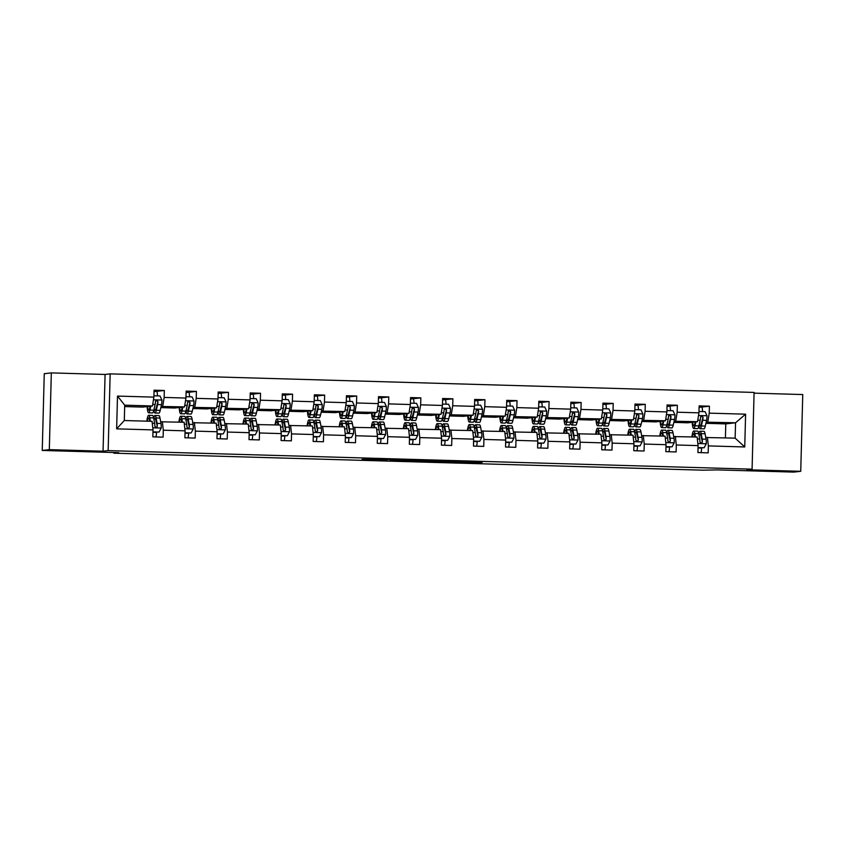 <?xml version="1.0" encoding="UTF-8"?>
<svg xmlns="http://www.w3.org/2000/svg" width="845" height="845" viewBox="0 0 845 845"><rect width="100%" height="100%" fill="white"/><g stroke="black" fill="none" stroke-linecap="round" stroke-linejoin="round"><path stroke-width="1.27" d="M758.366 470.58L784.794 471.309L758.366 470.58M58.316 450.406L84.753 451.135L58.316 450.406M392.038 459.532L367.089 458.835L362.082 459.405L386.883 460.124L377.314 459.691L392.038 459.532M42.25 450.448L44.257 373.701L51.323 372.899L49.316 449.646L42.25 450.448L118.712 452.656L113.906 453.195L703.061 470.179L717.215 469.894L793.677 472.101L800.743 471.299L802.75 394.552L754.067 393.147M482.125 462.384L460.271 461.476L452.962 462.025L480.826 462.817L456.606 462.014L482.125 462.109M49.316 449.646L103.058 451.198L108.149 450.617L752.082 469.176L746.991 469.746L800.743 471.299M423.07 460.44L395.238 459.638L390.221 460.208L418.085 461.011L423.07 460.44M447.174 461.095L447.153 461.888L421.518 461.127L426.609 460.546L454.462 461.338M454.441 461.349L447.153 461.888M705.765 437.52L735.15 438.132L744.741 446.963L708.363 445.906L708.184 452.857L697.907 452.561L698.086 445.611L676.296 444.988L676.116 451.938L665.839 451.642L666.029 444.692L644.239 444.058L644.059 451.008L633.782 450.712L633.961 443.762L612.171 443.139L611.991 450.089L601.714 449.793L601.894 442.843L580.114 442.21L579.934 449.16L569.657 448.864L569.836 441.914L548.046 441.291L547.866 448.241L537.589 447.945L537.769 440.995L515.989 440.361L515.809 447.311L505.532 447.016L505.711 440.065L483.921 439.442L483.741 446.392L473.464 446.097L473.644 439.146L451.864 438.523L451.674 445.463L441.396 445.167L441.586 438.217L419.796 437.594L419.616 444.544L409.339 444.248L409.519 437.298L387.739 436.675L387.549 443.614L377.271 443.319L377.462 436.379L355.671 435.745L355.491 442.695L345.214 442.4L345.394 435.45L323.603 434.826L323.424 441.766L313.146 441.47L313.326 434.531L291.546 433.897L291.367 440.847L281.089 440.551L281.269 433.601L259.478 432.978L259.299 439.928L249.021 439.622L249.201 432.682L227.421 432.048L227.242 438.999L216.964 438.703L217.144 431.753L195.353 431.13L195.174 438.08L184.897 437.784L185.076 430.834L163.296 430.2L163.106 437.15L152.839 436.854L153.019 429.904L116.642 428.859L117.497 396.083L153.874 397.129L154.054 390.179L164.331 390.485L164.152 397.425L185.942 398.058L186.122 391.108L196.399 391.404L196.209 398.354L217.999 398.977L218.179 392.027L228.456 392.323L228.277 399.273L250.067 399.907L250.247 392.957L260.524 393.252L260.344 400.203L282.124 400.826L282.304 393.876L292.581 394.171L292.402 401.121L314.192 401.755L314.372 394.805L324.649 395.101L324.469 402.051L346.249 402.674L346.439 395.724L356.706 396.02L356.527 402.97L378.317 403.604L378.497 396.654L388.774 396.949L388.594 403.899L410.374 404.523L410.564 397.572L420.842 397.868L420.652 404.818L442.442 405.452L442.622 398.502L452.899 398.798L452.719 405.748L474.51 406.371L474.689 399.421L484.967 399.717L484.776 406.667L506.567 407.301L506.746 400.35L517.024 400.646L516.844 407.596L538.635 408.219L538.814 401.269L549.092 401.565L548.912 408.515L570.692 409.149L570.871 402.199L581.149 402.495L580.969 409.445L602.76 410.068L602.939 403.118L613.216 403.414L613.037 410.364L634.817 410.997L634.996 404.047L645.274 404.343L645.094 411.293L666.885 411.916L667.064 404.966L677.341 405.262L677.162 412.212L698.942 412.835L699.132 405.896L709.409 406.191L709.219 413.142L745.596 414.187L744.741 446.963M707.402 437.33L708.363 445.906M108.149 450.617L110.156 373.87L754.089 392.429L752.082 469.176M674.109 421.243L697.526 421.687L687.756 422.796L673.845 422.394M697.526 421.687L698.942 412.835M675.746 421.063L677.162 412.212M673.708 436.59L697.125 437.034L698.086 445.611M675.345 436.411L676.296 444.988M642.042 420.324L665.469 420.768L655.688 421.877L641.777 421.475M665.469 420.768L666.885 411.916M643.679 420.134L645.094 411.293M641.64 435.671L665.068 436.115L666.029 444.692M643.277 435.481L644.239 444.058M609.984 419.395L633.401 419.838L623.631 420.947L609.72 420.546M633.401 419.838L634.817 410.997M611.622 419.215L613.037 410.364M609.583 434.742L633 435.186L633.961 443.762M611.22 434.562L612.171 443.139M577.917 418.476L601.344 418.919L591.563 420.028L577.653 419.627M601.344 418.919L602.76 410.068M579.554 418.286L580.969 409.445M577.515 433.823L600.943 434.267L601.894 442.843M579.152 433.633L580.114 442.21M545.859 417.546L569.276 417.99L559.496 419.099L545.595 418.697M569.276 417.99L570.692 409.149M547.497 417.367L548.912 408.515M545.458 432.893L568.875 433.337L569.836 441.914M547.095 432.714L548.046 441.291M513.792 416.627L537.219 417.071L527.438 418.18L513.528 417.779M537.219 417.071L538.635 408.219M515.429 416.437L516.844 407.596M513.39 431.975L536.818 432.418L537.769 440.995M515.028 431.784L515.989 440.361M481.734 415.698L505.152 416.141L495.371 417.25L481.47 416.849M505.152 416.141L506.567 407.301M483.361 415.518L484.776 406.667M481.333 431.056L504.75 431.489L505.711 440.065M482.96 430.865L483.921 439.442M449.667 414.779L473.094 415.222L463.313 416.332L449.403 415.93M473.094 415.222L474.51 406.371M451.304 414.589L452.719 405.748M449.265 430.126L472.682 430.57L473.644 439.146M450.903 429.936L451.864 438.523M417.61 413.849L441.027 414.293L431.246 415.402L417.345 415.001M441.027 414.293L442.442 405.452M419.236 413.67L420.652 404.818M417.198 429.207L440.625 429.64L441.586 438.217M418.835 429.017L419.796 437.594M385.542 412.93L408.959 413.374L399.189 414.483L385.278 414.082M408.959 413.374L410.374 404.523M387.179 412.74L388.594 403.899M385.14 428.278L408.558 428.721L409.519 437.298M386.778 428.098L387.739 436.675M353.474 412.001L376.902 412.445L367.121 413.554L353.221 413.152M376.902 412.445L378.317 403.604M355.111 411.821L356.527 402.97M353.073 427.359L376.5 427.792L377.462 436.379M354.71 427.169L355.671 435.745M321.417 411.082L344.834 411.526L335.064 412.635L321.153 412.233M344.834 411.526L346.249 402.674M323.054 410.892L324.469 402.051M321.015 426.429L344.433 426.873L345.394 435.45M322.653 426.25L323.603 434.826M289.349 410.152L312.777 410.596L302.996 411.705L289.085 411.304M312.777 410.596L314.192 401.755M290.986 409.973L292.402 401.121M288.948 425.51L312.375 425.954L313.326 434.531M290.585 425.32L291.546 433.897M257.292 409.233L280.709 409.677L270.939 410.786L257.028 410.385M280.709 409.677L282.124 400.826M258.929 409.043L260.344 400.203M256.891 424.581L280.308 425.024L281.269 433.601M258.528 424.401L259.478 432.978M225.224 408.304L248.652 408.748L238.871 409.857L224.96 409.466M248.652 408.748L250.067 399.907M226.861 408.124L228.277 399.273M224.823 423.662L248.25 424.105L249.201 432.682M226.46 423.472L227.421 432.048M193.167 407.385L216.584 407.829L206.803 408.938L192.903 408.536M216.584 407.829L217.999 398.977M194.804 407.195L196.209 398.354M192.766 422.732L216.183 423.176L217.144 431.753M194.392 422.553L195.353 431.13M161.099 406.466L184.527 406.899L174.746 408.019L160.835 407.617M184.527 406.899L185.942 398.058M162.736 406.276L164.152 397.425M160.698 421.813L184.125 422.257L185.076 430.834M162.335 421.623L163.296 430.2M117.497 396.083L124.711 405.178L152.459 405.98L142.678 407.089L124.68 406.572M152.459 405.98L153.874 397.129M103.058 451.198L105.076 374.451L51.323 372.899M105.076 374.451L110.156 373.87M113.917 452.519L113.906 453.195M735.15 438.132L735.551 422.785L706.166 422.173M725.411 437.847L725.781 423.894L735.551 422.785L745.596 414.187M124.711 405.178L124.31 420.525L152.058 421.328L153.019 429.904M725.781 423.894L705.913 423.324M124.31 420.525L116.642 428.859M707.804 421.982L709.219 413.142M154.022 391.647L164.331 390.485M186.08 392.576L196.399 391.404M218.147 393.495L228.456 392.323M250.204 394.425L260.524 393.252M282.272 395.344L292.581 394.171M314.329 396.273L324.649 395.101M346.397 397.192L356.706 396.02M378.454 398.122L388.774 396.949M410.522 399.041L420.842 397.868M442.59 399.97L452.899 398.798M474.647 400.889L484.967 399.717M506.715 401.819L517.024 400.646M538.772 402.738L549.092 401.565M570.84 403.667L581.149 402.495M602.897 404.586L613.216 403.414M634.965 405.515L645.274 404.343M667.022 406.434L677.341 405.262M699.09 407.364L709.409 406.191M399.358 459.775L394.583 460.314L407.913 460.134L399.358 459.722M439.358 461.032L427.39 460.863L439.358 461.032M150.156 406.244L149.787 407.85A13.182 1.785 91.7 0 1 148.709 410.121A13.182 1.785 91.7 0 1 147.59 406.529M150.822 406.17L149.924 410.089A15.875 2.155 91.7 0 1 148.635 412.825A15.875 2.155 91.7 0 1 147.104 406.582M153.906 395.777L160.011 395.956L161.965 400.16A5.503 0.75 91.7 0 1 161.501 404.692L160.201 410.385A15.875 2.155 91.7 0 1 158.913 413.12L155.005 413.004A15.875 2.155 -88.3 0 0 156.304 410.269L157.603 404.575A5.503 0.75 -88.3 0 0 157.983 401.607L156.684 400.329L155.512 401.533A5.503 0.75 91.7 0 1 155.131 404.501L153.832 410.195A15.875 2.155 91.7 0 1 152.533 412.93L148.635 412.825M157.476 395.882A7.573 1.025 -88.3 0 0 156.663 391.351A7.573 1.025 -88.3 0 0 156.642 391.351L156.642 391.351M153.853 410.11A15.875 2.155 -88.3 0 0 155.005 413.004M157.983 401.607L156.156 408.04A13.182 1.785 91.7 0 1 155.079 410.311A13.182 1.785 91.7 0 1 154.234 408.473M152.966 431.869L159.071 432.048L161.237 427.95A5.503 0.75 -88.3 0 0 161.015 423.503L160.001 418.074A15.875 2.155 -88.3 0 0 158.923 415.603L155.026 415.486A15.875 2.155 -88.3 0 0 153.706 418.307M156.589 432.027L156.568 432.376A7.573 1.025 91.7 0 1 155.966 436.949M150.378 421.285L149.723 417.779A15.875 2.155 -88.3 0 0 148.646 415.307A15.875 2.155 -88.3 0 0 146.798 421.18M149.692 421.264L149.47 420.049A13.182 1.785 -88.3 0 0 148.572 418A13.182 1.785 -88.3 0 0 147.305 421.19M152.966 431.922L159.071 432.048M148.646 415.307L152.554 415.423A15.875 2.155 91.7 0 1 153.632 417.884L154.646 423.313A5.503 0.75 91.7 0 1 154.867 426.218L156.23 427.496L157.328 426.292A5.503 0.75 -88.3 0 0 157.107 423.387L156.103 417.958A15.875 2.155 -88.3 0 0 155.026 415.486M154.001 419.902A13.182 1.785 91.7 0 1 154.941 418.19A13.182 1.785 91.7 0 1 155.839 420.24L157.328 426.292M182.214 407.163L181.844 408.779A13.182 1.785 91.7 0 1 180.777 411.05A13.182 1.785 91.7 0 1 179.658 407.459M182.89 407.089L181.992 411.008A15.875 2.155 91.7 0 1 180.693 413.744A15.875 2.155 91.7 0 1 179.172 407.512M185.974 396.696L192.079 396.875L194.023 401.079A5.503 0.75 91.7 0 1 193.568 405.611L192.269 411.304A15.875 2.155 91.7 0 1 190.97 414.039L187.062 413.934A15.875 2.155 -88.3 0 0 188.361 411.188L189.66 405.505A5.503 0.75 -88.3 0 0 190.04 402.526L188.741 401.248L187.579 402.463A5.503 0.75 91.7 0 1 187.199 405.431L185.9 411.124A15.875 2.155 91.7 0 1 184.601 413.86L180.693 413.744M189.544 396.801A7.573 1.025 -88.3 0 0 188.731 392.281A7.573 1.025 -88.3 0 0 188.71 392.281L188.731 392.281M189.618 402.695A13.182 1.785 91.7 0 1 189.607 402.167M185.921 411.04A15.875 2.155 -88.3 0 0 187.062 413.934M190.04 402.526L188.224 408.959A13.182 1.785 91.7 0 1 187.146 411.23A13.182 1.785 91.7 0 1 186.291 409.392M214.281 408.093L213.912 409.698A13.182 1.785 91.7 0 1 212.834 411.969A13.182 1.785 91.7 0 1 211.715 408.378M214.947 408.008L214.049 411.937A15.875 2.155 91.7 0 1 212.76 414.673A15.875 2.155 91.7 0 1 211.229 408.431M218.031 397.625L224.136 397.794L226.09 402.009A5.503 0.75 91.7 0 1 225.636 406.54L224.326 412.233A15.875 2.155 91.7 0 1 223.038 414.969L219.13 414.853A15.875 2.155 -88.3 0 0 220.429 412.117L221.728 406.424A5.503 0.75 -88.3 0 0 222.108 403.456L220.809 402.178L219.637 403.382A5.503 0.75 91.7 0 1 219.256 406.35L217.957 412.043A15.875 2.155 91.7 0 1 216.669 414.779L212.76 414.673M221.601 397.731A7.573 1.025 -88.3 0 0 220.788 393.2A7.573 1.025 -88.3 0 0 220.777 393.2L220.788 393.2M221.686 403.614A13.182 1.785 91.7 0 1 221.675 403.086M217.978 411.959A15.875 2.155 -88.3 0 0 219.13 414.853M222.108 403.456L220.281 409.888A13.182 1.785 91.7 0 1 219.204 412.159A13.182 1.785 91.7 0 1 218.359 410.311M185.023 432.788L191.128 432.967L193.294 428.88A5.503 0.75 -88.3 0 0 193.072 424.422L192.069 418.993A15.875 2.155 -88.3 0 0 190.991 416.532L187.083 416.416A15.875 2.155 -88.3 0 0 185.773 419.226M188.646 432.946L188.625 433.295A7.573 1.025 91.7 0 1 188.034 437.868M182.446 422.204L181.791 418.697A15.875 2.155 -88.3 0 0 180.714 416.236A15.875 2.155 -88.3 0 0 178.865 422.099M181.749 422.183L181.527 420.979A13.182 1.785 -88.3 0 0 180.64 418.93A13.182 1.785 -88.3 0 0 179.372 422.12M185.023 432.841L191.128 432.967M180.714 416.236L184.622 416.342A15.875 2.155 91.7 0 1 185.699 418.814L186.703 424.243A5.503 0.75 91.7 0 1 186.935 427.147L188.298 428.415L189.396 427.211A5.503 0.75 -88.3 0 0 189.174 424.317L188.16 418.888A15.875 2.155 -88.3 0 0 187.083 416.416M186.069 420.831A13.182 1.785 91.7 0 1 187.009 419.109A13.182 1.785 91.7 0 1 187.896 421.159L189.396 427.211M217.091 433.717L223.196 433.897L225.362 429.799A5.503 0.75 -88.3 0 0 225.14 425.352L224.126 419.923A15.875 2.155 -88.3 0 0 223.048 417.451L219.151 417.335A15.875 2.155 -88.3 0 0 217.83 420.155M220.714 433.876L220.693 434.224A7.573 1.025 91.7 0 1 220.091 438.798M214.503 423.134L213.848 419.627A15.875 2.155 -88.3 0 0 212.782 417.155A15.875 2.155 -88.3 0 0 210.933 423.028M213.817 423.113L213.595 421.898A13.182 1.785 -88.3 0 0 212.697 419.849A13.182 1.785 -88.3 0 0 211.44 423.039M217.091 433.77L223.196 433.897M212.782 417.155L216.679 417.272A15.875 2.155 91.7 0 1 217.756 419.733L218.77 425.162A5.503 0.75 91.7 0 1 218.992 428.066L220.355 429.344L221.464 428.14A5.503 0.75 -88.3 0 0 221.232 425.236L220.228 419.807A15.875 2.155 -88.3 0 0 219.151 417.335M218.137 421.75A13.182 1.785 91.7 0 1 219.066 420.039A13.182 1.785 91.7 0 1 219.964 422.088L221.464 428.14M246.339 409.012L245.979 410.628A13.182 1.785 91.7 0 1 244.902 412.899A13.182 1.785 91.7 0 1 243.782 409.307M247.015 408.938L246.117 412.856A15.875 2.155 91.7 0 1 244.818 415.592A15.875 2.155 91.7 0 1 243.297 409.36M250.099 398.544L256.204 398.724L258.147 402.928A5.503 0.75 91.7 0 1 257.693 407.459L256.394 413.152A15.875 2.155 91.7 0 1 255.095 415.888L251.197 415.782A15.875 2.155 -88.3 0 0 252.486 413.036L253.785 407.353A5.503 0.75 -88.3 0 0 254.165 404.375L252.866 403.097L251.704 404.311A5.503 0.75 91.7 0 1 251.324 407.279L250.025 412.973A15.875 2.155 91.7 0 1 248.726 415.708L244.818 415.592M253.669 398.65A7.573 1.025 -88.3 0 0 252.856 394.119A7.573 1.025 -88.3 0 0 252.835 394.129L250.215 394.045L252.856 394.119M253.743 404.544A13.182 1.785 91.7 0 1 253.732 404.016M250.046 412.878A15.875 2.155 -88.3 0 0 251.197 415.782M254.165 404.375L252.349 410.807A13.182 1.785 91.7 0 1 251.271 413.078A13.182 1.785 91.7 0 1 250.416 411.24M249.159 434.636L255.253 434.816L257.419 430.728A5.503 0.75 -88.3 0 0 257.197 426.271L256.193 420.842A15.875 2.155 -88.3 0 0 255.116 418.381L251.208 418.264A15.875 2.155 -88.3 0 0 249.898 421.074M252.771 434.795L252.75 435.143A7.573 1.025 91.7 0 1 252.159 439.717M246.571 424.053L245.916 420.546A15.875 2.155 -88.3 0 0 244.839 418.085A15.875 2.155 -88.3 0 0 242.99 423.947M245.884 424.032L245.652 422.827A13.182 1.785 -88.3 0 0 244.765 420.778A13.182 1.785 -88.3 0 0 243.497 423.968M249.148 434.689L255.253 434.816M244.839 418.085L248.747 418.19A15.875 2.155 91.7 0 1 249.824 420.662L250.828 426.091A5.503 0.75 91.7 0 1 251.06 428.996L252.423 430.263L253.521 429.059A5.503 0.75 -88.3 0 0 253.299 426.165L252.285 420.736A15.875 2.155 -88.3 0 0 251.208 418.264M250.194 422.68A13.182 1.785 91.7 0 1 251.134 420.958A13.182 1.785 91.7 0 1 252.032 423.007L253.521 429.059M278.406 409.941L278.037 411.547A13.182 1.785 91.7 0 1 276.959 413.818A13.182 1.785 91.7 0 1 275.84 410.226M279.072 409.857L278.185 413.786A15.875 2.155 91.7 0 1 276.885 416.522A15.875 2.155 91.7 0 1 275.354 410.279M282.167 399.474L288.261 399.643L290.215 403.857A5.503 0.75 91.7 0 1 289.761 408.388L288.462 414.082A15.875 2.155 91.7 0 1 287.163 416.817L283.255 416.701A15.875 2.155 -88.3 0 0 284.554 413.965L285.853 408.272A5.503 0.75 -88.3 0 0 286.233 405.304L284.934 404.026L283.762 405.23A5.503 0.75 91.7 0 1 283.381 408.198L282.082 413.892A15.875 2.155 91.7 0 1 280.793 416.627L276.885 416.522M285.726 399.579A7.573 1.025 -88.3 0 0 284.923 395.048A7.573 1.025 -88.3 0 0 284.902 395.048L284.902 395.048M285.811 405.463A13.182 1.785 91.7 0 1 285.8 404.935M282.103 413.807A15.875 2.155 -88.3 0 0 283.255 416.701M286.233 405.304L284.406 411.737A13.182 1.785 91.7 0 1 283.328 414.008A13.182 1.785 91.7 0 1 282.483 412.159M281.216 435.566L287.321 435.735L289.486 431.647A5.503 0.75 -88.3 0 0 289.265 427.2L288.251 421.771A15.875 2.155 -88.3 0 0 287.184 419.3L283.276 419.183A15.875 2.155 -88.3 0 0 281.966 422.004M284.839 435.724L284.818 436.073A7.573 1.025 91.7 0 1 284.216 440.646M278.628 424.972L277.984 421.475A15.875 2.155 -88.3 0 0 276.906 419.004A15.875 2.155 -88.3 0 0 275.058 424.877M277.942 424.961L277.72 423.746A13.182 1.785 -88.3 0 0 276.822 421.697A13.182 1.785 -88.3 0 0 275.565 424.887M281.216 435.619L287.321 435.735M276.906 419.004L280.804 419.12A15.875 2.155 91.7 0 1 281.881 421.581L282.895 427.01A5.503 0.75 91.7 0 1 283.117 429.915L284.48 431.193L285.589 429.989A5.503 0.75 -88.3 0 0 285.356 427.084L284.353 421.655A15.875 2.155 -88.3 0 0 283.276 419.183M282.262 423.599A13.182 1.785 91.7 0 1 283.202 421.887A13.182 1.785 91.7 0 1 284.089 423.936L285.589 429.989M310.474 410.86L310.104 412.476A13.182 1.785 91.7 0 1 309.027 414.747A13.182 1.785 91.7 0 1 307.907 411.156M311.14 410.786L310.242 414.705A15.875 2.155 91.7 0 1 308.943 417.441A15.875 2.155 91.7 0 1 307.422 411.209M314.224 400.393L320.329 400.572L322.272 404.776A5.503 0.75 91.7 0 1 321.818 409.307L320.519 415.001A15.875 2.155 91.7 0 1 319.22 417.736L315.322 417.631A15.875 2.155 -88.3 0 0 316.611 414.884L317.91 409.202A5.503 0.75 -88.3 0 0 318.29 406.223L317.002 404.945L315.829 406.16A5.503 0.75 91.7 0 1 315.449 409.128L314.15 414.821A15.875 2.155 91.7 0 1 312.851 417.557L308.943 417.441M317.794 400.498A7.573 1.025 -88.3 0 0 316.981 395.967A7.573 1.025 -88.3 0 0 316.959 395.978L314.34 395.893L316.959 395.978M317.868 406.392A13.182 1.785 91.7 0 1 317.868 405.864M314.171 414.726A15.875 2.155 -88.3 0 0 315.322 417.631M318.29 406.223L316.474 412.656A13.182 1.785 91.7 0 1 315.396 414.927A13.182 1.785 91.7 0 1 314.541 413.089M313.284 436.485L319.389 436.664L321.544 432.577A5.503 0.75 -88.3 0 0 321.332 428.119L320.318 422.69A15.875 2.155 -88.3 0 0 319.241 420.218L315.333 420.113A15.875 2.155 -88.3 0 0 314.023 422.922M316.896 436.643L316.875 436.992A7.573 1.025 91.7 0 1 316.283 441.565M310.696 425.901L310.041 422.394A15.875 2.155 -88.3 0 0 308.964 419.923A15.875 2.155 -88.3 0 0 307.115 425.795M310.009 425.88L309.777 424.676A13.182 1.785 -88.3 0 0 308.89 422.627A13.182 1.785 -88.3 0 0 307.622 425.817M313.284 436.538L319.389 436.664M308.964 419.923L312.872 420.039A15.875 2.155 91.7 0 1 313.949 422.511L314.953 427.94A5.503 0.75 91.7 0 1 315.185 430.834L316.548 432.112L317.646 430.908A5.503 0.75 -88.3 0 0 317.424 428.003L316.41 422.574A15.875 2.155 -88.3 0 0 315.333 420.113M314.319 424.528A13.182 1.785 91.7 0 1 315.259 422.806A13.182 1.785 91.7 0 1 316.157 424.855L317.646 430.908M342.531 411.79L342.162 413.395A13.182 1.785 91.7 0 1 341.084 415.666A13.182 1.785 91.7 0 1 339.965 412.075M343.197 411.705L342.309 415.634A15.875 2.155 91.7 0 1 341.01 418.37A15.875 2.155 91.7 0 1 339.479 412.128M346.292 401.322L352.397 401.491L354.34 405.706A5.503 0.75 91.7 0 1 353.886 410.237L352.587 415.93A15.875 2.155 91.7 0 1 351.288 418.666L347.379 418.55A15.875 2.155 -88.3 0 0 348.679 415.814L349.978 410.121A5.503 0.75 -88.3 0 0 350.358 407.153L349.059 405.875L347.887 407.079A5.503 0.75 91.7 0 1 347.517 410.047L346.207 415.74A15.875 2.155 91.7 0 1 344.918 418.476L341.01 418.37M349.851 401.417A7.573 1.025 -88.3 0 0 349.048 396.896A7.573 1.025 -88.3 0 0 349.027 396.896L349.027 396.896M349.936 407.311A13.182 1.785 91.7 0 1 349.925 406.783M346.228 415.655A15.875 2.155 -88.3 0 0 347.379 418.55M350.358 407.153L348.531 413.585A13.182 1.785 91.7 0 1 347.464 415.856A13.182 1.785 91.7 0 1 346.608 414.008M345.341 437.414L351.446 437.583L353.611 433.496A5.503 0.75 -88.3 0 0 353.39 429.049L352.386 423.62A15.875 2.155 -88.3 0 0 351.309 421.148L347.401 421.032A15.875 2.155 -88.3 0 0 346.091 423.852M348.964 437.573L348.943 437.921A7.573 1.025 91.7 0 1 348.351 442.484M342.753 426.82L342.109 423.324A15.875 2.155 -88.3 0 0 341.031 420.852A15.875 2.155 -88.3 0 0 339.183 426.725M342.067 426.809L341.845 425.595A13.182 1.785 -88.3 0 0 340.947 423.546A13.182 1.785 -88.3 0 0 339.69 426.736M345.341 437.467L351.446 437.583M341.031 420.852L344.929 420.968A15.875 2.155 91.7 0 1 346.006 423.429L347.02 428.859A5.503 0.75 91.7 0 1 347.242 431.763L348.605 433.041L349.714 431.837A5.503 0.75 -88.3 0 0 349.481 428.933L348.478 423.503A15.875 2.155 -88.3 0 0 347.401 421.032M346.387 425.447A13.182 1.785 91.7 0 1 347.327 423.736A13.182 1.785 91.7 0 1 348.214 425.785L349.714 431.837M374.599 412.709L374.229 414.325A13.182 1.785 91.7 0 1 373.152 416.596A13.182 1.785 91.7 0 1 372.032 413.004M375.264 412.635L374.367 416.553A15.875 2.155 91.7 0 1 373.078 419.289A15.875 2.155 91.7 0 1 371.546 413.057M378.349 402.241L384.454 402.421L386.397 406.625A5.503 0.75 91.7 0 1 385.943 411.156L384.644 416.849A15.875 2.155 91.7 0 1 383.345 419.585L379.447 419.469A15.875 2.155 -88.3 0 0 380.736 416.733L382.046 411.05A5.503 0.75 -88.3 0 0 382.426 408.072L381.127 406.794L379.954 408.008A5.503 0.75 91.7 0 1 379.574 410.976L378.275 416.669A15.875 2.155 91.7 0 1 376.976 419.405L373.078 419.289M381.919 402.347A7.573 1.025 -88.3 0 0 381.106 397.815A7.573 1.025 -88.3 0 0 381.084 397.815L381.084 397.815M382.003 408.241A13.182 1.785 91.7 0 1 381.993 407.712M378.296 416.574A15.875 2.155 -88.3 0 0 379.447 419.469M382.426 408.072L380.599 414.504A13.182 1.785 91.7 0 1 379.521 416.775A13.182 1.785 91.7 0 1 378.666 414.937M377.409 438.333L383.514 438.513L385.669 434.425A5.503 0.75 -88.3 0 0 385.457 429.968L384.443 424.539A15.875 2.155 -88.3 0 0 383.366 422.067L379.468 421.961A15.875 2.155 -88.3 0 0 378.148 424.771M381.032 438.492L381 438.84A7.573 1.025 91.7 0 1 380.408 443.414M374.821 427.75L374.166 424.243A15.875 2.155 -88.3 0 0 373.089 421.771A15.875 2.155 -88.3 0 0 371.24 427.644M374.134 427.728L373.912 426.524A13.182 1.785 -88.3 0 0 373.015 424.475A13.182 1.785 -88.3 0 0 371.747 427.665M377.409 438.386L383.514 438.513M373.089 421.771L376.997 421.887A15.875 2.155 91.7 0 1 378.074 424.359L379.078 429.788A5.503 0.75 91.7 0 1 379.31 432.682L380.672 433.96L381.771 432.756A5.503 0.75 -88.3 0 0 381.549 429.851L380.535 424.422A15.875 2.155 -88.3 0 0 379.468 421.961M378.444 426.366A13.182 1.785 91.7 0 1 379.384 424.655A13.182 1.785 91.7 0 1 380.282 426.704L381.771 432.756M406.656 413.638L406.287 415.244A13.182 1.785 91.7 0 1 405.209 417.514A13.182 1.785 91.7 0 1 404.1 413.923M407.332 413.554L406.434 417.472A15.875 2.155 91.7 0 1 405.135 420.218A15.875 2.155 91.7 0 1 403.604 413.976M410.416 403.171L416.522 403.34L418.465 407.554A5.503 0.75 91.7 0 1 418.011 412.085L416.712 417.768A15.875 2.155 91.7 0 1 415.413 420.514L411.504 420.398A15.875 2.155 -88.3 0 0 412.804 417.662L414.103 411.969A5.503 0.75 -88.3 0 0 414.483 409.001L413.184 407.712L412.022 408.927A5.503 0.75 91.7 0 1 411.642 411.895L410.343 417.588A15.875 2.155 91.7 0 1 409.043 420.324L405.135 420.218M413.976 403.266A7.573 1.025 -88.3 0 0 413.173 398.745A7.573 1.025 -88.3 0 0 413.152 398.745L413.152 398.745M414.061 409.16A13.182 1.785 91.7 0 1 414.05 408.631M410.353 417.504A15.875 2.155 -88.3 0 0 411.504 420.398M414.483 409.001L412.666 415.434A13.182 1.785 91.7 0 1 411.589 417.705A13.182 1.785 91.7 0 1 410.733 415.856M409.466 439.263L415.571 439.432L417.736 435.344A5.503 0.75 -88.3 0 0 417.514 430.897L416.511 425.468A15.875 2.155 -88.3 0 0 415.434 422.996L411.526 422.88A15.875 2.155 -88.3 0 0 410.216 425.7M413.089 439.421L413.068 439.77A7.573 1.025 91.7 0 1 412.476 444.333M406.878 428.668L406.234 425.172A15.875 2.155 -88.3 0 0 405.156 422.701A15.875 2.155 -88.3 0 0 403.308 428.573M406.191 428.658L405.97 427.443A13.182 1.785 -88.3 0 0 405.072 425.394A13.182 1.785 -88.3 0 0 403.815 428.584M409.466 439.315L415.571 439.432M405.156 422.701L409.064 422.817A15.875 2.155 91.7 0 1 410.131 425.278L411.145 430.707A5.503 0.75 91.7 0 1 411.367 433.612L412.73 434.879L413.839 433.686A5.503 0.75 -88.3 0 0 413.606 430.781L412.603 425.352A15.875 2.155 -88.3 0 0 411.526 422.88M410.512 427.295A13.182 1.785 91.7 0 1 411.452 425.584A13.182 1.785 91.7 0 1 412.339 427.633L413.839 433.686M438.724 414.557L438.354 416.173A13.182 1.785 91.7 0 1 437.277 418.444A13.182 1.785 91.7 0 1 436.157 414.853M439.389 414.483L438.492 418.402A15.875 2.155 91.7 0 1 437.203 421.137A15.875 2.155 91.7 0 1 435.671 414.906M442.474 404.09L448.579 404.269L450.533 408.473A5.503 0.75 91.7 0 1 450.068 413.004L448.769 418.697A15.875 2.155 91.7 0 1 447.48 421.433L443.572 421.317A15.875 2.155 -88.3 0 0 444.871 418.581L446.171 412.888A5.503 0.75 -88.3 0 0 446.551 409.92L445.252 408.642L444.079 409.846A5.503 0.75 91.7 0 1 443.699 412.825L442.4 418.518A15.875 2.155 91.7 0 1 441.101 421.254L437.203 421.137M446.044 404.195A7.573 1.025 -88.3 0 0 445.23 399.664A7.573 1.025 -88.3 0 0 445.209 399.664L445.209 399.664M446.128 410.089A13.182 1.785 91.7 0 1 446.118 409.561M442.421 418.423A15.875 2.155 -88.3 0 0 443.572 421.317M446.551 409.92L444.724 416.353A13.182 1.785 91.7 0 1 443.646 418.624A13.182 1.785 91.7 0 1 442.791 416.786M441.534 440.182L447.639 440.361L449.804 436.274A5.503 0.75 -88.3 0 0 449.582 431.816L448.568 426.387A15.875 2.155 -88.3 0 0 447.491 423.915L443.593 423.81A15.875 2.155 -88.3 0 0 442.273 426.619M445.157 440.34L445.135 440.689A7.573 1.025 91.7 0 1 444.533 445.262M438.946 429.598L438.291 426.091A15.875 2.155 -88.3 0 0 437.214 423.62A15.875 2.155 -88.3 0 0 435.365 429.492M438.259 429.577L438.037 428.373A13.182 1.785 -88.3 0 0 437.14 426.324A13.182 1.785 -88.3 0 0 435.872 429.503M441.534 440.234L447.639 440.361M437.214 423.62L441.122 423.736A15.875 2.155 91.7 0 1 442.199 426.207L443.213 431.637A5.503 0.75 91.7 0 1 443.435 434.531L444.797 435.809L445.896 434.605A5.503 0.75 -88.3 0 0 445.674 431.7L444.66 426.271A15.875 2.155 -88.3 0 0 443.593 423.81M442.569 428.214A13.182 1.785 91.7 0 1 443.509 426.503A13.182 1.785 91.7 0 1 444.407 428.552L445.896 434.605M470.781 415.476L470.411 417.092A13.182 1.785 91.7 0 1 469.345 419.363A13.182 1.785 91.7 0 1 468.225 415.772M471.457 415.402L470.559 419.321A15.875 2.155 91.7 0 1 469.26 422.067A15.875 2.155 91.7 0 1 467.739 415.825M474.541 405.019L480.647 405.188L482.59 409.402A5.503 0.75 91.7 0 1 482.136 413.934L480.837 419.616A15.875 2.155 91.7 0 1 479.537 422.363L475.629 422.246A15.875 2.155 -88.3 0 0 476.929 419.511L478.228 413.818A5.503 0.75 -88.3 0 0 478.608 410.85L477.309 409.561L476.147 410.776A5.503 0.75 91.7 0 1 475.767 413.744L474.467 419.437A15.875 2.155 91.7 0 1 473.168 422.173L469.26 422.067M478.101 405.114A7.573 1.025 -88.3 0 0 477.298 400.593A7.573 1.025 -88.3 0 0 477.277 400.593L477.298 400.593M478.185 411.008A13.182 1.785 91.7 0 1 478.175 410.48M474.478 419.352A15.875 2.155 -88.3 0 0 475.629 422.246M478.608 410.85L476.791 417.282A13.182 1.785 91.7 0 1 475.714 419.553A13.182 1.785 91.7 0 1 474.858 417.705M473.591 441.111L479.696 441.28L481.861 437.192A5.503 0.75 -88.3 0 0 481.639 432.746L480.636 427.306A15.875 2.155 -88.3 0 0 479.559 424.845L475.65 424.729A15.875 2.155 -88.3 0 0 474.341 427.549M477.214 441.27L477.193 441.608A7.573 1.025 91.7 0 1 476.601 446.181M471.014 430.517L470.359 427.01A15.875 2.155 -88.3 0 0 469.281 424.549A15.875 2.155 -88.3 0 0 467.433 430.422M470.316 430.496L470.095 429.292A13.182 1.785 -88.3 0 0 469.207 427.243A13.182 1.785 -88.3 0 0 467.94 430.432M473.591 441.164L479.696 441.28M469.281 424.549L473.189 424.655A15.875 2.155 91.7 0 1 474.267 427.126L475.27 432.555A5.503 0.75 91.7 0 1 475.492 435.46L476.865 436.728L477.964 435.534A5.503 0.75 -88.3 0 0 477.742 432.629L476.728 427.2A15.875 2.155 -88.3 0 0 475.65 424.729M474.636 429.144A13.182 1.785 91.7 0 1 475.577 427.433A13.182 1.785 91.7 0 1 476.464 429.471L477.964 435.534M502.849 416.405L502.479 418.021A13.182 1.785 91.7 0 1 501.402 420.292A13.182 1.785 91.7 0 1 500.282 416.701M503.514 416.332L502.617 420.25A15.875 2.155 91.7 0 1 501.328 422.986A15.875 2.155 91.7 0 1 499.796 416.754M506.599 405.938L512.704 406.118L514.658 410.321A5.503 0.75 91.7 0 1 514.193 414.853L512.894 420.546A15.875 2.155 91.7 0 1 511.605 423.282L507.697 423.165A15.875 2.155 -88.3 0 0 508.996 420.43L510.295 414.737A5.503 0.75 -88.3 0 0 510.676 411.768L509.377 410.49L508.204 411.695A5.503 0.75 91.7 0 1 507.824 414.673L506.525 420.366A15.875 2.155 91.7 0 1 505.225 423.102L501.328 422.986M510.169 406.044A7.573 1.025 -88.3 0 0 509.355 401.512A7.573 1.025 -88.3 0 0 509.345 401.512L509.355 401.512M510.253 411.937A13.182 1.785 91.7 0 1 510.243 411.409M506.546 420.271A15.875 2.155 -88.3 0 0 507.697 423.165M510.676 411.768L508.848 418.201A13.182 1.785 91.7 0 1 507.771 420.472A13.182 1.785 91.7 0 1 506.926 418.634M505.659 442.03L511.764 442.21L513.929 438.122A5.503 0.75 -88.3 0 0 513.707 433.665L512.693 428.235A15.875 2.155 -88.3 0 0 511.616 425.764L507.718 425.658A15.875 2.155 -88.3 0 0 506.398 428.468M509.281 442.188L509.26 442.537A7.573 1.025 91.7 0 1 508.658 447.111M503.071 431.446L502.416 427.94A15.875 2.155 -88.3 0 0 501.349 425.468A15.875 2.155 -88.3 0 0 499.501 431.341M502.384 431.425L502.162 430.221A13.182 1.785 -88.3 0 0 501.265 428.172A13.182 1.785 -88.3 0 0 499.997 431.351M505.659 442.083L511.764 442.21M501.349 425.468L505.247 425.584A15.875 2.155 91.7 0 1 506.324 428.056L507.338 433.485A5.503 0.75 91.7 0 1 507.56 436.379L508.922 437.657L510.031 436.453A5.503 0.75 -88.3 0 0 509.799 433.548L508.796 428.119A15.875 2.155 -88.3 0 0 507.718 425.658M506.704 430.063A13.182 1.785 91.7 0 1 507.634 428.352A13.182 1.785 91.7 0 1 508.532 430.401L510.031 436.453M534.906 417.324L534.547 418.94A13.182 1.785 91.7 0 1 533.47 421.211A13.182 1.785 91.7 0 1 532.35 417.62M535.582 417.25L534.684 421.169A15.875 2.155 91.7 0 1 533.385 423.905A15.875 2.155 91.7 0 1 531.864 417.673M538.666 406.867L544.771 407.036L546.715 411.251A5.503 0.75 91.7 0 1 546.261 415.782L544.962 421.465A15.875 2.155 91.7 0 1 543.662 424.211L539.765 424.095A15.875 2.155 -88.3 0 0 541.053 421.359L542.353 415.666A5.503 0.75 -88.3 0 0 542.733 412.698L541.434 411.409L540.272 412.624A5.503 0.75 91.7 0 1 539.892 415.592L538.592 421.285A15.875 2.155 91.7 0 1 537.293 424.021L533.385 423.905M542.236 406.963A7.573 1.025 -88.3 0 0 541.423 402.442A7.573 1.025 -88.3 0 0 541.402 402.442L541.423 402.442M542.31 412.856A13.182 1.785 91.7 0 1 542.3 412.328M538.614 421.201A15.875 2.155 -88.3 0 0 539.765 424.095M542.733 412.698L540.916 419.12A13.182 1.785 91.7 0 1 539.839 421.401A13.182 1.785 91.7 0 1 538.983 419.553M537.716 442.96L543.821 443.129L545.986 439.041A5.503 0.75 -88.3 0 0 545.764 434.583L544.761 429.154A15.875 2.155 -88.3 0 0 543.684 426.693L539.775 426.577A15.875 2.155 -88.3 0 0 538.466 429.387M541.339 443.107L541.318 443.456A7.573 1.025 91.7 0 1 540.726 448.03M535.138 432.365L534.484 428.859A15.875 2.155 -88.3 0 0 533.406 426.398A15.875 2.155 -88.3 0 0 531.558 432.27M534.452 432.344L534.22 431.14A13.182 1.785 -88.3 0 0 533.332 429.091A13.182 1.785 -88.3 0 0 532.065 432.281M537.716 443.012L543.821 443.129M533.406 426.398L537.314 426.503A15.875 2.155 91.7 0 1 538.392 428.975L539.395 434.404A5.503 0.75 91.7 0 1 539.628 437.309L540.99 438.576L542.089 437.383A5.503 0.75 -88.3 0 0 541.867 434.478L540.853 429.049A15.875 2.155 -88.3 0 0 539.775 426.577M538.761 430.992A13.182 1.785 91.7 0 1 539.701 429.281A13.182 1.785 91.7 0 1 540.589 431.32L542.089 437.383M566.974 418.254L566.604 419.87A13.182 1.785 91.7 0 1 565.527 422.141A13.182 1.785 91.7 0 1 564.407 418.539M567.639 418.18L566.752 422.099A15.875 2.155 91.7 0 1 565.453 424.834A15.875 2.155 91.7 0 1 563.921 418.602M570.734 407.786L576.829 407.966L578.783 412.17A5.503 0.75 91.7 0 1 578.329 416.701L577.019 422.394A15.875 2.155 91.7 0 1 575.73 425.13L571.822 425.014A15.875 2.155 -88.3 0 0 573.121 422.278L574.42 416.585A5.503 0.75 -88.3 0 0 574.801 413.617L573.501 412.339L572.329 413.543A5.503 0.75 91.7 0 1 571.949 416.522L570.65 422.204A15.875 2.155 91.7 0 1 569.361 424.95L565.453 424.834M574.294 407.892A7.573 1.025 -88.3 0 0 573.491 403.361A7.573 1.025 -88.3 0 0 573.47 403.361L573.47 403.361M574.378 413.786A13.182 1.785 91.7 0 1 574.368 413.258M570.671 422.12A15.875 2.155 -88.3 0 0 571.822 425.014M574.801 413.617L572.973 420.049A13.182 1.785 91.7 0 1 571.896 422.32A13.182 1.785 91.7 0 1 571.051 420.483M569.784 443.878L575.889 444.058L578.054 439.97A5.503 0.75 -88.3 0 0 577.832 435.513L576.818 430.084A15.875 2.155 -88.3 0 0 575.751 427.612L571.843 427.507A15.875 2.155 -88.3 0 0 570.533 430.316M573.406 444.037L573.385 444.385A7.573 1.025 91.7 0 1 572.783 448.959M567.196 433.295L566.541 429.788A15.875 2.155 -88.3 0 0 565.474 427.316A15.875 2.155 -88.3 0 0 563.626 433.189M566.509 433.274L566.287 432.07A13.182 1.785 -88.3 0 0 565.389 430.02A13.182 1.785 -88.3 0 0 564.133 433.2M569.784 443.931L575.889 444.058M565.474 427.316L569.372 427.433A15.875 2.155 91.7 0 1 570.449 429.904L571.463 435.333A5.503 0.75 91.7 0 1 571.685 438.228L573.047 439.506L574.156 438.301A5.503 0.75 -88.3 0 0 573.924 435.397L572.921 429.968A15.875 2.155 -88.3 0 0 571.843 427.507M570.829 431.911A13.182 1.785 91.7 0 1 571.759 430.2A13.182 1.785 91.7 0 1 572.656 432.249L574.156 438.301M599.031 419.173L598.672 420.789A13.182 1.785 91.7 0 1 597.595 423.06A13.182 1.785 91.7 0 1 596.475 419.469M599.707 419.099L598.809 423.018A15.875 2.155 91.7 0 1 597.51 425.753A15.875 2.155 91.7 0 1 595.989 419.521M602.791 408.716L608.896 408.885L610.84 413.099A5.503 0.75 91.7 0 1 610.386 417.631L609.087 423.313A15.875 2.155 91.7 0 1 607.787 426.049L603.89 425.943A15.875 2.155 -88.3 0 0 605.178 423.208L606.478 417.514A5.503 0.75 -88.3 0 0 606.858 414.546L605.569 413.258L604.397 414.472A5.503 0.75 91.7 0 1 604.017 417.441L602.717 423.134A15.875 2.155 91.7 0 1 601.418 425.869L597.51 425.753M606.361 408.811A7.573 1.025 -88.3 0 0 605.548 404.29A7.573 1.025 -88.3 0 0 605.527 404.29L605.527 404.29M606.435 414.705A13.182 1.785 91.7 0 1 606.435 414.177M602.738 423.049A15.875 2.155 -88.3 0 0 603.89 425.943M606.858 414.546L605.041 420.968A13.182 1.785 91.7 0 1 603.964 423.239A13.182 1.785 91.7 0 1 603.108 421.401M601.851 444.808L607.946 444.977L610.111 440.889A5.503 0.75 -88.3 0 0 609.889 436.432L608.886 431.003A15.875 2.155 -88.3 0 0 607.808 428.542L603.9 428.426A15.875 2.155 -88.3 0 0 602.591 431.235M605.464 444.956L605.442 445.304A7.573 1.025 91.7 0 1 604.851 449.878M599.263 434.214L598.609 430.707A15.875 2.155 -88.3 0 0 597.531 428.246A15.875 2.155 -88.3 0 0 595.683 434.108M598.577 434.193L598.344 432.989A13.182 1.785 -88.3 0 0 597.457 430.939A13.182 1.785 -88.3 0 0 596.19 434.129M601.841 444.861L607.946 444.977M597.531 428.246L601.439 428.352A15.875 2.155 91.7 0 1 602.517 430.823L603.52 436.252A5.503 0.75 91.7 0 1 603.752 439.157L605.115 440.425L606.214 439.231A5.503 0.75 -88.3 0 0 605.992 436.326L604.978 430.897A15.875 2.155 -88.3 0 0 603.9 428.426M602.886 432.841A13.182 1.785 91.7 0 1 603.826 431.119A13.182 1.785 91.7 0 1 604.724 433.168L606.214 439.231M631.099 420.102L630.729 421.718A13.182 1.785 91.7 0 1 629.652 423.989A13.182 1.785 91.7 0 1 628.532 420.387M631.764 420.028L630.877 423.947A15.875 2.155 91.7 0 1 629.578 426.683A15.875 2.155 91.7 0 1 628.046 420.451M634.859 409.635L640.964 409.814L642.908 414.018A5.503 0.75 91.7 0 1 642.453 418.55L641.154 424.243A15.875 2.155 91.7 0 1 639.855 426.978L635.947 426.862A15.875 2.155 -88.3 0 0 637.246 424.127L638.545 418.433A5.503 0.75 -88.3 0 0 638.926 415.465L637.626 414.187L636.454 415.391A5.503 0.75 91.7 0 1 636.074 418.37L634.775 424.053A15.875 2.155 91.7 0 1 633.486 426.799L629.578 426.683M638.419 409.74A7.573 1.025 -88.3 0 0 637.616 405.209A7.573 1.025 -88.3 0 0 637.595 405.209L637.595 405.209M634.796 423.968A15.875 2.155 -88.3 0 0 635.947 426.862M638.926 415.465L637.098 421.898A13.182 1.785 91.7 0 1 636.031 424.169A13.182 1.785 91.7 0 1 635.176 422.331M633.908 445.727L640.014 445.906L642.179 441.819A5.503 0.75 -88.3 0 0 641.957 437.361L640.954 431.932A15.875 2.155 -88.3 0 0 639.876 429.461L635.968 429.355A15.875 2.155 -88.3 0 0 634.658 432.165M637.531 445.885L637.51 446.234A7.573 1.025 91.7 0 1 636.919 450.807M631.321 435.143L630.676 431.637A15.875 2.155 -88.3 0 0 629.599 429.165A15.875 2.155 -88.3 0 0 627.75 435.038M630.634 435.122L630.412 433.907A13.182 1.785 -88.3 0 0 629.514 431.869A13.182 1.785 -88.3 0 0 628.257 435.048M633.908 445.78L640.014 445.906M629.599 429.165L633.496 429.281A15.875 2.155 91.7 0 1 634.574 431.742L635.588 437.182A5.503 0.75 91.7 0 1 635.81 440.076L637.172 441.354L638.281 440.15A5.503 0.75 -88.3 0 0 638.049 437.245L637.045 431.816A15.875 2.155 -88.3 0 0 635.968 429.355M634.954 433.76A13.182 1.785 91.7 0 1 635.894 432.048A13.182 1.785 91.7 0 1 636.781 434.098L638.281 440.15M663.167 421.021L662.797 422.637A13.182 1.785 91.7 0 1 661.719 424.908A13.182 1.785 91.7 0 1 660.6 421.317M663.832 420.947L662.934 424.866A15.875 2.155 91.7 0 1 661.646 427.602A15.875 2.155 91.7 0 1 660.114 421.37M666.916 410.564L673.021 410.733L674.965 414.948A5.503 0.75 91.7 0 1 674.511 419.469L673.212 425.162A15.875 2.155 91.7 0 1 671.912 427.897L668.015 427.792A15.875 2.155 -88.3 0 0 669.303 425.056L670.613 419.363A5.503 0.75 -88.3 0 0 670.983 416.395L669.694 415.106L668.522 416.321A5.503 0.75 91.7 0 1 668.141 419.289L666.842 424.982A15.875 2.155 91.7 0 1 665.543 427.718L661.646 427.602M670.486 410.659A7.573 1.025 -88.3 0 0 669.673 406.139A7.573 1.025 -88.3 0 0 669.652 406.139L669.652 406.139M670.571 416.553A13.182 1.785 91.7 0 1 670.56 416.025M666.863 424.898A15.875 2.155 -88.3 0 0 668.015 427.792M670.983 416.395L669.166 422.817A13.182 1.785 91.7 0 1 668.089 425.088A13.182 1.785 91.7 0 1 667.233 423.25M665.976 446.656L672.081 446.825L674.236 442.738A5.503 0.75 -88.3 0 0 674.025 438.28L673.011 432.851A15.875 2.155 -88.3 0 0 671.933 430.39L668.025 430.274A15.875 2.155 -88.3 0 0 666.716 433.084M669.589 446.804L669.567 447.153A7.573 1.025 91.7 0 1 668.976 451.726M663.388 436.062L662.734 432.555A15.875 2.155 -88.3 0 0 661.656 430.094A15.875 2.155 -88.3 0 0 659.808 435.957M662.702 436.041L662.469 434.837A13.182 1.785 -88.3 0 0 661.582 432.788A13.182 1.785 -88.3 0 0 660.315 435.978M665.976 446.699L672.081 446.825M661.656 430.094L665.564 430.2A15.875 2.155 91.7 0 1 666.642 432.672L667.645 438.101A5.503 0.75 91.7 0 1 667.877 441.005L669.24 442.273L670.338 441.069A5.503 0.75 -88.3 0 0 670.117 438.175L669.103 432.746A15.875 2.155 -88.3 0 0 668.025 430.274M667.011 434.689A13.182 1.785 91.7 0 1 667.951 432.967A13.182 1.785 91.7 0 1 668.849 435.017L670.338 441.069M695.224 421.951L694.854 423.556A13.182 1.785 91.7 0 1 693.777 425.838A13.182 1.785 91.7 0 1 692.657 422.236M695.9 421.877L695.002 425.795A15.875 2.155 91.7 0 1 693.703 428.531A15.875 2.155 91.7 0 1 692.171 422.299M698.984 411.483L705.089 411.663L707.033 415.867A5.503 0.75 91.7 0 1 706.578 420.398L705.279 426.091A15.875 2.155 91.7 0 1 703.98 428.827L700.072 428.711A15.875 2.155 -88.3 0 0 701.371 425.975L702.67 420.282A5.503 0.75 -88.3 0 0 703.051 417.314L701.751 416.036L700.589 417.24A5.503 0.75 91.7 0 1 700.209 420.218L698.899 425.901A15.875 2.155 91.7 0 1 697.611 428.647L693.703 428.531M702.544 411.589A7.573 1.025 -88.3 0 0 701.741 407.058A7.573 1.025 -88.3 0 0 701.72 407.058L701.72 407.058M698.921 425.817A15.875 2.155 -88.3 0 0 700.072 428.711M703.051 417.314L701.223 423.746A13.182 1.785 91.7 0 1 700.156 426.017A13.182 1.785 91.7 0 1 699.301 424.179M698.033 447.575L704.138 447.755L706.304 443.667A5.503 0.75 -88.3 0 0 706.082 439.21L705.079 433.781A15.875 2.155 -88.3 0 0 704.001 431.309L700.093 431.203A15.875 2.155 -88.3 0 0 698.783 434.013M701.656 447.734L701.635 448.082A7.573 1.025 91.7 0 1 701.044 452.656M695.446 436.992L694.801 433.485A15.875 2.155 -88.3 0 0 693.724 431.013A15.875 2.155 -88.3 0 0 691.875 436.886M694.759 436.971L694.537 435.756A13.182 1.785 -88.3 0 0 693.639 433.717A13.182 1.785 -88.3 0 0 692.382 436.897M698.033 447.628L704.138 447.755M693.724 431.013L697.632 431.13A15.875 2.155 91.7 0 1 698.699 433.591L699.713 439.02A5.503 0.75 91.7 0 1 699.935 441.924L701.297 443.202L702.406 441.998A5.503 0.75 -88.3 0 0 702.174 439.094L701.17 433.665A15.875 2.155 -88.3 0 0 700.093 431.203M699.079 435.608A13.182 1.785 91.7 0 1 700.019 433.897A13.182 1.785 91.7 0 1 700.906 435.946L702.406 441.998M377.747 459.099L377.736 459.648M377.335 459.088L377.314 459.691M418.106 460.261L418.085 461.011M415.803 460.198L415.782 460.979M449.477 461.169L449.455 461.919M161.913 400.055L153.441 399.812M153.832 410.195L149.924 410.089M155.712 400.931L157.445 400.974M160.201 410.385L156.304 410.269M155.131 404.501L152.702 404.438M161.501 404.692L157.603 404.575M152.787 427.813L161.184 428.056M156.103 417.958L160.001 418.074M156.568 432.376L152.956 432.27M149.723 417.779L153.632 417.884M157.107 423.387L161.015 423.503M152.269 423.25L154.646 423.313M193.98 400.974L185.509 400.731M185.9 411.124L181.992 411.008M187.77 401.85L189.512 401.903M192.269 411.304L188.361 411.188M187.199 405.431L184.77 405.357M193.568 405.611L189.66 405.505M226.037 401.903L217.577 401.66M217.957 412.043L214.049 411.937M219.837 402.78L221.58 402.822M224.326 412.233L220.429 412.117M219.256 406.35L216.827 406.287M225.636 406.54L221.728 406.424M184.844 428.742L193.241 428.985M188.16 418.888L192.069 418.993M188.625 433.295L185.013 433.189M181.791 418.697L185.699 418.814M189.174 424.317L193.072 424.422M184.337 424.169L186.703 424.243M216.911 429.661L225.309 429.904M220.228 419.807L224.126 419.923M220.693 434.224L217.081 434.119M213.848 419.627L217.756 419.733M221.232 425.236L225.14 425.352M216.394 425.098L218.77 425.162M258.105 402.822L249.634 402.579M250.025 412.973L246.117 412.856M251.894 403.699L253.637 403.752M256.394 413.152L252.486 413.036M251.324 407.279L248.895 407.205M257.693 407.459L253.785 407.353M248.969 430.591L257.366 430.834M252.285 420.736L256.193 420.842M252.75 435.143L249.148 435.038M245.916 420.546L249.824 420.662M253.299 426.165L257.197 426.271M248.462 426.017L250.828 426.091M290.162 403.752L281.702 403.509M282.082 413.892L278.185 413.786M283.962 404.628L285.705 404.67M288.462 414.082L284.554 413.965M283.381 408.198L280.962 408.135M289.761 408.388L285.853 408.272M281.036 431.51L289.434 431.753M284.353 421.655L288.251 421.771M284.818 436.073L281.205 435.967M277.984 421.475L281.881 421.581M285.356 427.084L289.265 427.2M280.519 426.947L282.895 427.01M322.23 404.67L313.759 404.428M314.15 414.821L310.242 414.705M316.019 405.547L317.762 405.6M320.519 415.001L316.611 414.884M315.449 409.128L313.02 409.054M321.818 409.307L317.91 409.202M313.094 432.439L321.491 432.672M316.41 422.574L320.318 422.69M316.875 436.992L313.273 436.886M310.041 422.394L313.949 422.511M317.424 428.003L321.332 428.119M312.587 427.866L314.953 427.94M354.287 405.6L345.827 405.357M346.207 415.74L342.309 415.634M348.087 406.477L349.83 406.519M352.587 415.93L348.679 415.814M347.517 410.047L345.087 409.983M353.886 410.237L349.978 410.121M345.161 433.358L353.559 433.601M348.478 423.503L352.386 423.62M348.943 437.921L345.33 437.816M342.109 423.324L346.006 423.429M349.481 428.933L353.39 429.049M344.654 428.795L347.02 428.859M386.355 406.519L377.884 406.276M378.275 416.669L374.367 416.553M380.155 407.396L381.887 407.448M384.644 416.849L380.736 416.733M379.574 410.976L377.145 410.902M385.943 411.156L382.046 411.05M377.219 434.288L385.616 434.52M380.535 424.422L384.443 424.539M381 438.84L377.398 438.735M374.166 424.243L378.074 424.359M381.549 429.851L385.457 429.968M376.712 429.714L379.078 429.788M418.412 407.448L409.952 407.205M410.343 417.588L406.434 417.472M412.212 408.325L413.955 408.367M416.712 417.768L412.804 417.662M411.642 411.895L409.212 411.832M418.011 412.085L414.103 411.969M409.286 435.207L417.683 435.45M412.603 425.352L416.511 425.468M413.068 439.77L409.455 439.664M406.234 425.172L410.131 425.278M413.606 430.781L417.514 430.897M408.779 430.644L411.145 430.707M450.48 408.367L442.009 408.124M442.4 418.518L438.492 418.402M444.28 409.244L446.012 409.297M448.769 418.697L444.871 418.581M443.699 412.825L441.27 412.751M450.068 413.004L446.171 412.888M441.354 436.126L449.741 436.369M444.66 426.271L448.568 426.387M445.135 440.689L441.523 440.583M438.291 426.091L442.199 426.207M445.674 431.7L449.582 431.816M440.837 431.563L443.213 431.637M482.537 409.297L474.077 409.054M474.467 419.437L470.559 419.321M476.337 410.163L478.08 410.216M480.837 419.616L476.929 419.511M475.767 413.744L473.337 413.68M482.136 413.934L478.228 413.818M473.411 437.055L481.808 437.298M476.728 427.2L480.636 427.306M477.193 441.608L473.58 441.512M470.359 427.01L474.267 427.126M477.742 432.629L481.639 432.746M472.904 432.492L475.27 432.555M514.605 410.216L506.144 409.973M506.525 420.366L502.617 420.25M508.405 411.092L510.137 411.145M512.894 420.546L508.996 420.43M507.824 414.673L505.394 414.599M514.193 414.853L510.295 414.737M505.479 437.974L513.876 438.217M508.796 428.119L512.693 428.235M509.26 442.537L505.648 442.431M502.416 427.94L506.324 428.056M509.799 433.548L513.707 433.665M504.961 433.411L507.338 433.485M546.673 411.145L538.202 410.902M538.592 421.285L534.684 421.169M540.462 412.011L542.205 412.064M544.962 421.465L541.053 421.359M539.892 415.592L537.462 415.529M546.261 415.782L542.353 415.666M537.536 438.904L545.933 439.146M540.853 429.049L544.761 429.154M541.318 443.456L537.705 443.361M534.484 428.859L538.392 428.975M541.867 434.478L545.764 434.583M537.029 434.341L539.395 434.404M578.73 412.064L570.269 411.821M570.65 422.204L566.752 422.099M572.53 412.941L574.273 412.994M577.019 422.394L573.121 422.278M571.949 416.522L569.53 416.448M578.329 416.701L574.42 416.585M569.604 439.822L578.001 440.065M572.921 429.968L576.818 430.084M573.385 444.385L569.773 444.28M566.541 429.788L570.449 429.904M573.924 435.397L577.832 435.513M569.086 435.259L571.463 435.333M610.798 412.994L602.327 412.751M602.717 423.134L598.809 423.018M604.587 413.86L606.33 413.913M609.087 423.313L605.178 423.208M604.017 417.441L601.587 417.377M610.386 417.631L606.478 417.514M601.661 440.752L610.058 440.995M604.978 430.897L608.886 431.003M605.442 445.304L601.841 445.209M598.609 430.707L602.517 430.823M605.992 436.326L609.889 436.432M601.154 436.189L603.52 436.252M642.855 413.913L634.394 413.67M634.775 424.053L630.877 423.947M636.655 414.789L638.397 414.842M641.154 424.243L637.246 424.127M636.074 418.37L633.655 418.296M642.453 418.55L638.545 418.433M633.729 441.671L642.126 441.914M637.045 431.816L640.954 431.932M637.51 446.234L633.898 446.128M630.676 431.637L634.574 431.742M638.049 437.245L641.957 437.361M633.222 437.108L635.588 437.182M674.923 414.842L666.452 414.589M666.842 424.982L662.934 424.866M668.712 415.708L670.455 415.761M673.212 425.162L669.303 425.056M668.141 419.289L665.712 419.215M674.511 419.469L670.613 419.363M665.786 442.6L674.183 442.843M669.103 432.746L673.011 432.851M669.567 447.153L665.966 447.047M662.734 432.555L666.642 432.672M670.117 438.175L674.025 438.28M665.279 438.037L667.645 438.101M706.98 415.761L698.519 415.518M698.899 425.901L695.002 425.795M700.78 416.638L702.522 416.691M705.279 426.091L701.371 425.975M700.209 420.218L697.78 420.145M706.578 420.398L702.67 420.282M697.854 443.519L706.251 443.762M701.17 433.665L705.079 433.781M701.635 448.082L698.023 447.977M694.801 433.485L698.699 433.591M702.174 439.094L706.082 439.21M697.347 438.956L699.713 439.02M377.271 459.088L377.261 459.712"/></g></svg>
